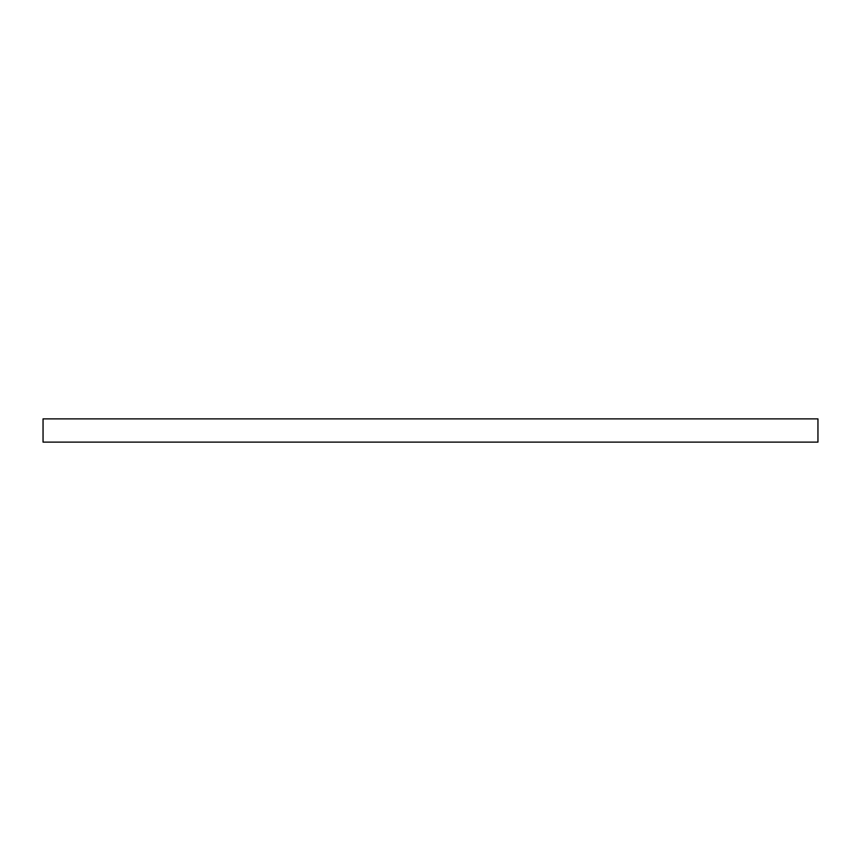 <?xml version="1.0" encoding="UTF-8"?>
<svg xmlns="http://www.w3.org/2000/svg" width="861" height="861" viewBox="0 0 861 861"><rect width="100%" height="100%" fill="white"/><g stroke="black" fill="none" stroke-linecap="round" stroke-linejoin="round"><path stroke-width="1.29" d="M817.95 418.876L43.05 418.876L43.05 442.123L817.95 442.123L817.95 418.876"/></g></svg>
